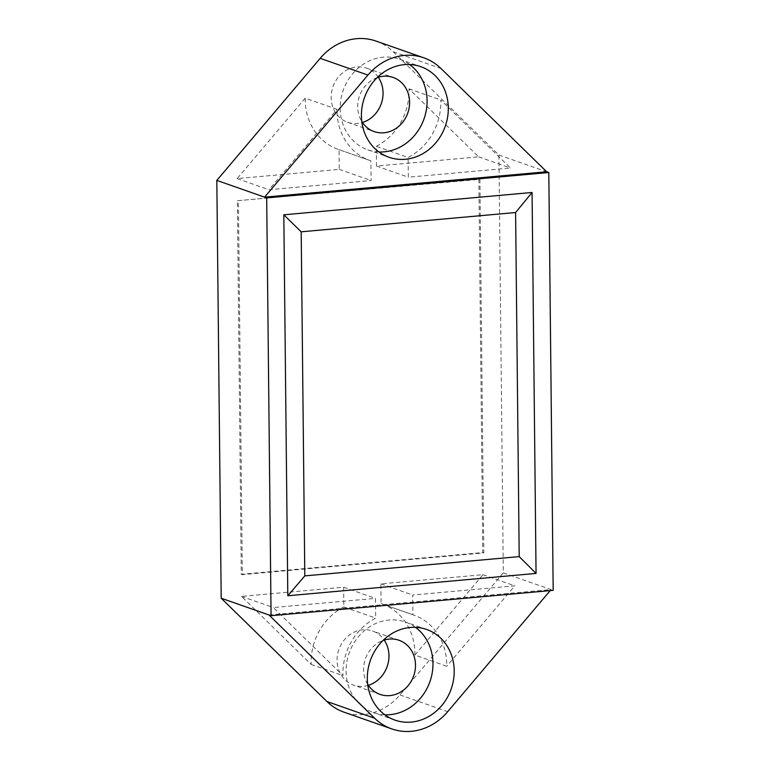 <?xml version="1.0" encoding="UTF-8"?>
<svg xmlns="http://www.w3.org/2000/svg" width="770" height="770" viewBox="0 0 770 770"><rect width="100%" height="100%" fill="white"/><g stroke="black" fill="none" stroke-linecap="round" stroke-linejoin="round"><path stroke-width="0.58" stroke-dasharray="3.85 2.89" d="M376.097 41.089A57.365 51.205 109.3 0 1 393.21 51.754L498.931 155.03L503.301 572.851L399.948 694.935A57.365 51.205 -70.7 0 1 344.026 712.173M378.311 77.25A28.683 25.603 109.3 0 0 366.607 68.155A28.683 25.603 109.3 0 0 331.158 97.549A28.683 25.603 109.3 0 0 347.626 122.286A28.683 25.603 109.3 0 0 362.449 122.488M368.339 685.31A28.683 25.603 -70.7 0 1 353.517 685.107A28.683 25.603 -70.7 0 1 337.058 660.371A28.683 25.603 -70.7 0 1 372.497 630.976A28.683 25.603 -70.7 0 1 384.211 640.072M237.362 200.701L478.853 178.977L482.761 552.562L241.28 574.276L237.362 200.701L479.912 179.352L483.82 552.927L242.338 574.651L238.43 201.076M305.218 98.165L237.131 178.582L339.252 169.39L339.05 149.659A57.365 51.205 -70.7 0 1 338.136 149.351A57.365 51.205 -70.7 0 1 305.218 98.165L337.048 109.33A57.365 51.205 109.3 0 0 369.966 160.506A57.365 51.205 109.3 0 0 370.88 160.824L371.092 180.555L268.971 189.738L337.048 109.33M343.834 606.952A57.365 51.205 -70.7 0 0 311.147 664.423L241.511 596.394L343.632 587.212L343.834 606.952L375.673 618.108A57.365 51.205 109.3 0 0 342.977 675.588L273.34 607.559L375.462 598.377L375.673 618.108M376.289 146.31A57.365 51.205 -70.7 0 0 408.986 88.829L478.613 156.859L376.492 166.041L376.289 146.31L408.119 157.475A57.365 51.205 109.3 0 0 440.815 99.994L510.452 168.024L408.331 177.206L408.119 157.475M414.914 655.087L482.992 574.68L380.871 583.862L381.073 603.603A57.365 51.205 -70.7 0 1 381.987 603.911A57.365 51.205 -70.7 0 1 414.914 655.087L446.744 666.252A57.365 51.205 109.3 0 0 413.827 615.066A57.365 51.205 109.3 0 0 412.913 614.758L412.701 595.027L514.832 585.835L446.744 666.252M268.951 614.97L551.06 589.599L550.203 590.609M503.301 572.851L553.178 590.34M498.931 155.03L546.681 171.777M378.927 151.959A48.01 42.851 -70.7 0 1 367.762 149.823A48.01 42.851 -70.7 0 1 340.196 108.426A48.01 42.851 -70.7 0 1 399.534 59.213A48.01 42.851 -70.7 0 1 409.582 64.526M377.165 77.626A28.683 25.603 109.3 0 0 357.694 106.857A28.683 25.603 109.3 0 0 361.794 121.477M384.817 714.781A48.01 42.851 -70.7 0 1 373.652 712.645A48.01 42.851 -70.7 0 1 346.096 671.247A48.01 42.851 -70.7 0 1 405.424 622.035A48.01 42.851 -70.7 0 1 415.482 627.348M367.685 684.299A28.683 25.603 -70.7 0 1 363.584 669.679A28.683 25.603 -70.7 0 1 383.065 640.447M478.853 178.977L479.912 179.352M241.28 574.276L242.338 574.651M482.761 552.562L483.82 552.927M339.05 149.659L370.88 160.824M237.131 178.582L268.971 189.738M339.252 169.39L371.092 180.555M311.147 664.423L342.977 675.588M241.511 596.394L273.34 607.559M343.632 587.212L375.462 598.377M408.986 88.829L440.815 99.994M478.613 156.859L510.452 168.024M376.492 166.041L408.331 177.206M381.073 603.603L412.913 614.758M482.992 574.68L514.832 585.835M380.871 583.862L412.701 595.027M399.948 694.935L447.697 711.673M393.21 51.754L440.96 68.501M399.534 59.213L420.757 66.653M367.762 149.823L388.985 157.263M366.607 68.155L393.133 77.452M347.626 122.286L374.153 131.583M394.875 720.085L373.652 712.645M426.647 629.475L405.424 622.035M380.053 694.405L353.517 685.107M399.033 640.274L372.497 630.976M369.966 160.506L338.136 149.351M413.827 615.066L381.987 603.911"/><path stroke-width="1.16" d="M548.808 172.519L546.681 171.777L440.96 68.501A57.365 51.205 109.3 0 0 423.847 57.827L376.097 41.089A57.365 51.205 109.3 0 0 320.176 58.328L216.822 180.401L221.192 598.223L271.069 615.711L553.178 590.34L548.808 172.519L266.699 197.89L271.069 615.711M550.203 590.609L447.697 711.673A57.365 51.205 -70.7 0 1 391.786 728.911L344.026 712.173A57.365 51.205 -70.7 0 1 326.913 701.499L221.192 598.223M362.449 122.488A28.683 25.603 109.3 0 0 383.065 92.881A28.683 25.603 109.3 0 0 378.311 77.25M384.211 640.072A28.683 25.603 -70.7 0 1 388.966 655.703A28.683 25.603 -70.7 0 1 368.339 685.31M216.822 180.401L266.699 197.89M391.786 728.911A57.365 51.205 -70.7 0 1 374.663 718.246L268.951 614.97M454.204 670.872A48.01 42.851 -70.7 0 1 394.875 720.085A48.01 42.851 -70.7 0 1 367.319 678.688A48.01 42.851 -70.7 0 1 426.647 629.475A48.01 42.851 -70.7 0 1 454.204 670.872M546.681 171.777L264.572 197.149L367.935 75.065A57.365 51.205 109.3 0 1 423.847 57.827M448.313 108.05A48.01 42.851 109.3 0 0 420.757 66.653A48.01 42.851 109.3 0 0 361.419 115.866A48.01 42.851 109.3 0 0 388.985 157.263A48.01 42.851 109.3 0 0 448.313 108.05M409.582 64.526A48.01 42.851 -70.7 0 1 427.09 100.61A48.01 42.851 -70.7 0 1 378.927 151.959M361.794 121.477A28.683 25.603 109.3 0 0 374.153 131.583A28.683 25.603 109.3 0 0 409.601 102.189A28.683 25.603 109.3 0 0 393.133 77.452A28.683 25.603 109.3 0 0 377.165 77.626M536.055 573.429L532.07 192.481L283.812 214.801L301.195 231.809L304.805 575.893L287.807 595.759L536.055 573.429L519.201 556.614L515.602 212.53L301.195 231.809M532.07 192.481L515.602 212.53M519.201 556.614L304.805 575.893M415.482 627.348A48.01 42.851 -70.7 0 1 432.981 663.432A48.01 42.851 -70.7 0 1 384.817 714.781M383.065 640.447A28.683 25.603 -70.7 0 1 399.033 640.274A28.683 25.603 -70.7 0 1 415.492 665.01A28.683 25.603 -70.7 0 1 380.053 694.405A28.683 25.603 -70.7 0 1 367.685 684.299M326.913 701.499L374.663 718.246M283.812 214.801L287.807 595.759M320.176 58.328L367.935 75.065"/></g></svg>
